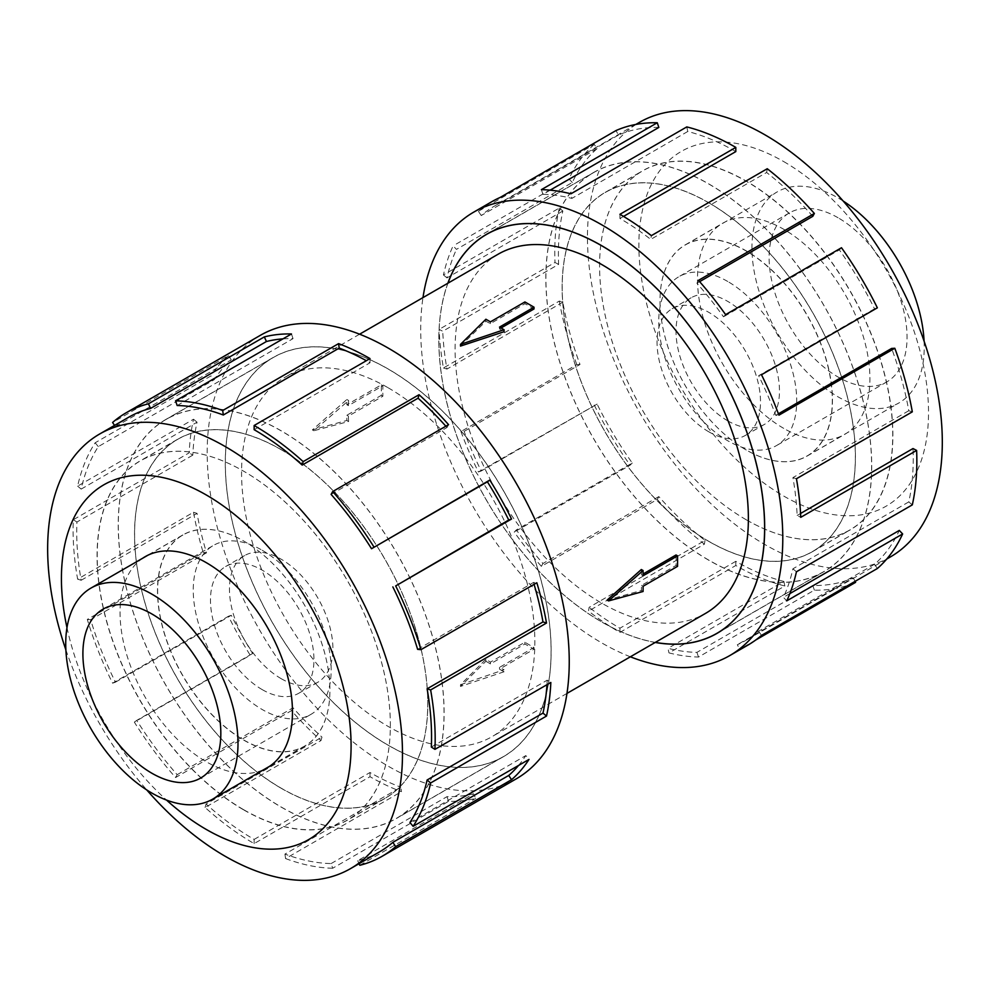 <?xml version="1.0" encoding="UTF-8"?>
<svg xmlns="http://www.w3.org/2000/svg" width="991" height="991" viewBox="0 0 991 991"><rect width="100%" height="100%" fill="white"/><g stroke="black" fill="none" stroke-linecap="round" stroke-linejoin="round"><path stroke-width="0.74" stroke-dasharray="4.96 3.72" d="M281.171 806.996A230.333 132.98 -120 0 0 396.338 818.405A230.333 132.98 -120 0 0 431.642 633.844A230.333 132.98 -120 0 0 281.171 430.874A230.333 132.98 -120 0 0 166.017 419.466A230.333 132.98 -120 0 0 130.701 604.027A230.333 132.98 -120 0 0 281.171 806.996M388.212 369.073A230.333 132.98 60 0 1 538.683 572.042A230.333 132.98 60 0 1 503.378 756.616A230.333 132.98 60 0 1 388.212 745.207A230.333 132.98 60 0 1 237.741 542.238A230.333 132.98 60 0 1 273.045 357.664A230.333 132.98 60 0 1 388.212 369.073M708.776 560.126A230.333 132.98 60 0 1 558.305 357.156A230.333 132.98 60 0 1 593.609 172.595A230.333 132.98 60 0 1 708.776 184.004A230.333 132.98 60 0 1 859.247 386.973A230.333 132.98 60 0 1 823.942 571.534A230.333 132.98 60 0 1 708.776 560.126M447.944 283.191A230.333 132.98 -120 0 0 601.748 621.927A230.333 132.98 -120 0 0 655.324 642.391M498.052 254.253A207.379 119.738 -120 0 0 466.265 420.444A207.379 119.738 -120 0 0 601.748 603.185A207.379 119.738 -120 0 0 705.431 613.454M460.493 346.082L485.9 321.257A207.379 119.738 60 0 1 490.434 323.636L524.92 303.717A207.379 119.738 60 0 1 529.454 306.256A207.379 119.738 60 0 1 534 308.969M501.05 327.984L499.514 328.876A207.379 119.738 60 0 1 504.06 331.737M388.212 387.815A207.379 119.738 60 0 1 523.694 570.556A207.379 119.738 60 0 1 491.895 736.747A207.379 119.738 60 0 1 388.212 726.465A207.379 119.738 60 0 1 252.73 543.725A207.379 119.738 60 0 1 284.516 377.546A207.379 119.738 60 0 1 388.212 387.815M460.493 684.744L504.06 669.743A207.379 119.738 60 0 1 499.514 667.364L534 647.457A207.379 119.738 60 0 1 529.454 644.918A207.379 119.738 60 0 1 524.92 642.218L490.434 662.124A207.379 119.738 60 0 1 485.9 659.263L460.493 684.744L460.493 686.429L485.9 661.282L485.9 659.263M676.035 554.972A207.379 119.738 60 0 1 676.035 565.452L641.549 585.359A207.379 119.738 60 0 1 641.338 590.487L607.136 600.075M641.338 569.515A207.379 119.738 60 0 1 641.549 574.879L643.085 573.987M746.173 449.939A121.819 70.336 60 0 1 666.584 342.589A121.819 70.336 60 0 1 685.264 244.975A121.819 70.336 60 0 1 746.173 251.008A121.819 70.336 60 0 1 825.751 358.358A121.819 70.336 60 0 1 807.083 455.971A121.819 70.336 60 0 1 746.173 449.939M924.083 341.139A121.819 70.336 60 0 1 898.998 402.903A121.819 70.336 60 0 1 838.089 396.871A121.819 70.336 60 0 1 758.511 289.521A121.819 70.336 60 0 1 777.179 191.907A121.819 70.336 60 0 1 838.089 197.94A121.819 70.336 60 0 1 843.217 201.074M708.776 202.821A207.292 119.676 -120 0 0 605.129 192.551A207.292 119.676 -120 0 0 573.355 358.655A207.292 119.676 -120 0 0 708.776 541.309A207.292 119.676 -120 0 0 812.422 551.578A207.292 119.676 -120 0 0 844.196 385.474A207.292 119.676 -120 0 0 708.776 202.821M746.173 519.73A207.292 119.676 60 0 1 610.753 337.064A207.292 119.676 60 0 1 642.527 170.96A207.292 119.676 60 0 1 746.173 181.229A207.292 119.676 60 0 1 881.581 363.883A207.292 119.676 60 0 1 849.807 529.987A207.292 119.676 60 0 1 746.173 519.73M708.776 431.791A73.148 42.229 60 0 1 660.985 367.327A73.148 42.229 60 0 1 672.195 308.709A73.148 42.229 60 0 1 708.776 312.338A73.148 42.229 60 0 1 756.567 376.803A73.148 42.229 60 0 1 745.356 435.421A73.148 42.229 60 0 1 708.776 431.791M727.741 420.841A73.148 42.229 60 0 1 679.95 356.376A73.148 42.229 60 0 1 691.161 297.758A73.148 42.229 60 0 1 727.741 301.388A73.148 42.229 60 0 1 775.532 365.852A73.148 42.229 60 0 1 764.321 424.47A73.148 42.229 60 0 1 727.741 420.841M838.089 217.772A97.539 56.314 -120 0 0 789.319 212.941A97.539 56.314 -120 0 0 774.367 291.094A97.539 56.314 -120 0 0 838.089 377.038A97.539 56.314 -120 0 0 886.858 381.869A97.539 56.314 -120 0 0 901.81 303.717A97.539 56.314 -120 0 0 838.089 217.772M727.741 281.481A97.539 56.314 -120 0 0 678.971 276.65A97.539 56.314 -120 0 0 664.02 354.803A97.539 56.314 -120 0 0 727.741 440.747A97.539 56.314 -120 0 0 776.51 445.578A97.539 56.314 -120 0 0 791.462 367.426A97.539 56.314 -120 0 0 727.741 281.481M243.786 739.992A121.819 70.336 -120 0 0 304.695 746.025A121.819 70.336 -120 0 0 323.363 648.411A121.819 70.336 -120 0 0 243.786 541.061A121.819 70.336 -120 0 0 182.877 535.029A121.819 70.336 -120 0 0 164.196 632.642A121.819 70.336 -120 0 0 243.786 739.992M281.171 449.691A207.292 119.676 60 0 1 416.592 632.345A207.292 119.676 60 0 1 384.818 798.449A207.292 119.676 60 0 1 281.171 788.179A207.292 119.676 60 0 1 145.764 605.526A207.292 119.676 60 0 1 177.538 439.422A207.292 119.676 60 0 1 281.171 449.691M243.786 809.771A207.292 119.676 -120 0 0 347.42 820.04A207.292 119.676 -120 0 0 379.194 653.936A207.292 119.676 -120 0 0 243.786 471.27A207.292 119.676 -120 0 0 140.14 461.013A207.292 119.676 -120 0 0 108.366 627.117A207.292 119.676 -120 0 0 243.786 809.771M281.171 678.662A73.148 42.229 -120 0 0 317.752 682.291A73.148 42.229 -120 0 0 328.962 623.673A73.148 42.229 -120 0 0 281.171 559.209A73.148 42.229 -120 0 0 244.604 555.579A73.148 42.229 -120 0 0 233.393 614.197A73.148 42.229 -120 0 0 281.171 678.662M262.206 689.612A73.148 42.229 -120 0 0 298.786 693.242A73.148 42.229 -120 0 0 309.997 634.624A73.148 42.229 -120 0 0 262.206 570.159A73.148 42.229 -120 0 0 225.638 566.53A73.148 42.229 -120 0 0 214.415 625.148A73.148 42.229 -120 0 0 262.206 689.612M262.206 550.253A97.539 56.314 60 0 1 325.928 636.197A97.539 56.314 60 0 1 310.976 714.35A97.539 56.314 60 0 1 262.206 709.519A97.539 56.314 60 0 1 198.497 623.574A97.539 56.314 60 0 1 213.437 545.422A97.539 56.314 60 0 1 262.206 550.253M746.235 519.767A207.379 119.738 60 0 1 610.753 337.014A207.379 119.738 60 0 1 642.552 170.836A207.379 119.738 60 0 1 746.235 181.105A207.379 119.738 60 0 1 881.717 363.858A207.379 119.738 60 0 1 849.931 530.036A207.379 119.738 60 0 1 746.235 519.767M708.776 541.396A207.379 119.738 60 0 1 573.293 358.643A207.379 119.738 60 0 1 605.08 192.465A207.379 119.738 60 0 1 708.776 202.734A207.379 119.738 60 0 1 844.258 385.487A207.379 119.738 60 0 1 812.471 551.665A207.379 119.738 60 0 1 708.776 541.396M783.695 428.36A121.918 70.386 60 0 1 704.056 320.923A121.918 70.386 60 0 1 722.736 223.223A121.918 70.386 60 0 1 783.695 229.255A121.918 70.386 60 0 1 863.347 336.692A121.918 70.386 60 0 1 844.654 434.392A121.918 70.386 60 0 1 783.695 428.36M746.235 449.988A121.918 70.386 60 0 1 666.584 342.552A121.918 70.386 60 0 1 685.277 244.851A121.918 70.386 60 0 1 746.235 250.884A121.918 70.386 60 0 1 825.887 358.321A121.918 70.386 60 0 1 807.194 456.021A121.918 70.386 60 0 1 746.235 449.988M890.339 556.967A250.909 144.859 60 0 1 764.891 544.542A250.909 144.859 60 0 1 600.967 323.438A250.909 144.859 60 0 1 639.43 122.376M783.695 161.57A204.827 118.251 60 0 1 928.53 412.429A204.827 118.251 60 0 1 783.695 496.045A204.827 118.251 60 0 1 638.873 245.186A204.827 118.251 60 0 1 783.695 161.57M630.363 656.798A256.025 147.82 60 0 1 601.748 642.911A256.025 147.82 60 0 1 422.984 297.597M491.92 201.631A256.025 147.82 -120 0 0 478.393 211.294L594.278 144.389L597.102 148.638A250.909 144.859 -120 0 0 572.327 182.48L456.455 249.385L453.11 245.842A256.025 147.82 -120 0 0 443.435 274.941L559.32 208.036L562.838 210.996A250.909 144.859 -120 0 0 558.614 264.362L442.742 331.267L439.124 329.384A256.025 147.82 -120 0 0 443.435 367.971L559.32 301.066L562.838 302.181A250.909 144.859 -120 0 0 580.008 364.477L464.122 431.37L460.939 431.543A256.025 147.82 -120 0 0 478.393 471.976L597.102 404.105A250.909 144.859 -120 0 0 632.246 462.995L516.373 529.9L514.255 532.068A256.025 147.82 -120 0 0 541.383 566.344L657.268 499.452L658.842 496.59A250.909 144.859 -120 0 0 705.01 540.417L589.125 607.322L588.505 611.075A256.025 147.82 -120 0 0 619.932 632.407L735.817 565.502A256.025 147.82 -120 0 0 784.847 585.991L668.975 652.896A256.025 147.82 -120 0 0 698.494 657.045L814.367 590.153A256.025 147.82 -120 0 0 855.605 582.349M755.675 640.05L739.732 649.254A256.025 147.82 -120 0 0 747.957 645.079M655.212 642.453A230.432 133.042 60 0 1 601.748 622.001A230.432 133.042 60 0 1 447.833 283.253M708.776 560.212A230.432 133.042 60 0 1 558.243 357.156A230.432 133.042 60 0 1 593.559 172.508A230.432 133.042 60 0 1 708.776 183.917A230.432 133.042 60 0 1 859.308 386.973A230.432 133.042 60 0 1 823.992 571.621A230.432 133.042 60 0 1 708.776 560.212M623.525 216.422L619.932 218.491A250.909 144.859 60 0 1 650.74 239.388L651.372 235.635M812.793 216.323A250.909 144.859 -120 0 0 766.625 172.484L650.74 239.388M699.621 281.655L696.921 283.215A250.909 144.859 60 0 1 723.504 316.81L725.623 314.63M877.357 307.829L874.533 308.808A250.909 144.859 -120 0 0 839.377 249.905L723.504 316.81M874.533 308.808L758.648 375.7A250.909 144.859 60 0 1 775.755 415.328L778.926 415.167M778.418 413.792L775.755 415.328M912.315 411.835L908.784 410.732A250.909 144.859 -120 0 0 891.627 348.436M908.784 410.732L792.911 477.625A250.909 144.859 60 0 1 797.136 515.444L800.753 517.327M800.567 513.474L797.136 515.444M912.315 504.877L908.784 501.904A250.909 144.859 -120 0 0 913.008 448.551M908.784 501.904L792.911 568.809A250.909 144.859 60 0 1 783.423 597.325L786.767 600.868M789.852 593.609L783.423 597.325M877.357 568.512L874.533 564.275A250.909 144.859 -120 0 0 899.308 530.42M874.533 564.275L758.648 631.168A250.909 144.859 60 0 1 745.393 640.644A250.909 144.859 60 0 1 737.329 644.732L739.732 649.254M814.367 590.153L812.793 585.47A250.909 144.859 -120 0 0 853.214 577.84L737.329 644.732M812.793 585.47L696.921 652.375A250.909 144.859 60 0 1 667.996 648.312L668.975 652.896M735.817 565.502L735.817 561.315A250.909 144.859 -120 0 0 783.869 581.407L667.996 648.312M243.712 809.895A207.379 119.738 -120 0 0 347.407 820.164A207.379 119.738 -120 0 0 379.194 653.986A207.379 119.738 -120 0 0 243.712 471.233A207.379 119.738 -120 0 0 140.028 460.964A207.379 119.738 -120 0 0 108.23 627.142A207.379 119.738 -120 0 0 243.712 809.895M281.171 788.266A207.379 119.738 -120 0 0 384.867 798.535A207.379 119.738 -120 0 0 416.654 632.357A207.379 119.738 -120 0 0 281.171 449.604A207.379 119.738 -120 0 0 177.488 439.335A207.379 119.738 -120 0 0 145.702 605.513A207.379 119.738 -120 0 0 281.171 788.266M142.902 558.094A121.918 70.386 -120 0 0 127.282 656.525A121.918 70.386 -120 0 0 206.252 761.745A121.918 70.386 -120 0 0 264.721 769.103M243.712 740.116A121.918 70.386 -120 0 0 304.671 746.149A121.918 70.386 -120 0 0 323.363 648.448A121.918 70.386 -120 0 0 243.712 541.012A121.918 70.386 -120 0 0 182.753 534.979A121.918 70.386 -120 0 0 164.072 632.679A121.918 70.386 -120 0 0 243.712 740.116M65.877 649.861A250.909 144.859 -120 0 0 146.742 789.926M66.979 627.662A204.827 118.251 -120 0 0 166.513 800.071M260.199 335.416A256.025 147.82 -120 0 0 220.956 540.578A256.025 147.82 -120 0 0 388.212 766.192A256.025 147.82 -120 0 0 516.224 778.864M379.59 851.839A250.909 144.859 60 0 1 357.701 860.683L473.587 793.779L475.692 798.399A256.025 147.82 60 0 1 448.564 801.347L332.691 868.24L331.118 863.57A250.909 144.859 60 0 1 284.95 854.093L400.822 787.188L401.454 791.673A256.025 147.82 60 0 1 370.015 776.696L254.142 843.601A256.025 147.82 60 0 1 205.1 807.479L320.985 740.574A256.025 147.82 60 0 1 291.465 710.646L175.58 777.539A256.025 147.82 60 0 1 134.342 722.129L250.227 655.224A256.025 147.82 60 0 1 228.475 616.266L112.59 683.171A256.025 147.82 60 0 1 87.307 619.437L203.192 552.532A256.025 147.82 60 0 1 193.518 512.26L77.632 579.165A256.025 147.82 60 0 1 73.322 519.73L189.194 452.837A256.025 147.82 60 0 1 193.518 419.23L77.632 486.123A256.025 147.82 60 0 1 95.148 442.779L211.021 375.874A256.025 147.82 60 0 1 228.475 355.583L112.59 422.488M388.212 745.282A230.432 133.042 -120 0 0 503.428 756.69A230.432 133.042 -120 0 0 538.745 572.055A230.432 133.042 -120 0 0 388.212 368.999A230.432 133.042 -120 0 0 272.996 357.59A230.432 133.042 -120 0 0 237.679 542.226A230.432 133.042 -120 0 0 388.212 745.282M281.171 807.083A230.432 133.042 -120 0 0 396.388 818.492A230.432 133.042 -120 0 0 431.704 633.844A230.432 133.042 -120 0 0 281.171 430.788A230.432 133.042 -120 0 0 165.968 419.379A230.432 133.042 -120 0 0 130.639 604.027A230.432 133.042 -120 0 0 281.171 807.083M254.142 429.685L370.015 362.78A250.909 144.859 -120 0 0 366.36 360.712M177.154 405.53L293.039 338.625A250.909 144.859 -120 0 0 282.93 338.872M114.547 425.412L115.427 426.725A250.909 144.859 60 0 1 128.681 417.248M115.427 426.725L231.299 359.832A250.909 144.859 -120 0 0 214.205 379.714L211.021 375.874M77.632 486.123L81.163 489.096A250.909 144.859 60 0 1 98.32 446.607L214.205 379.714M81.163 489.096L197.048 422.191A250.909 144.859 -120 0 0 192.811 455.129L189.194 452.837M77.632 579.165L81.163 580.268A250.909 144.859 60 0 1 76.939 522.034L192.811 455.129M81.163 580.268L197.048 513.375A250.909 144.859 -120 0 0 206.524 552.829L203.192 552.532M112.59 683.171L115.427 682.192A250.909 144.859 60 0 1 90.652 619.734L206.524 552.829M115.427 682.192L231.299 615.3A250.909 144.859 -120 0 0 252.618 653.478L250.227 655.224M175.58 777.539L177.154 774.677A250.909 144.859 60 0 1 136.746 720.37L252.618 653.478M177.154 774.677L293.039 707.785A250.909 144.859 -120 0 0 321.964 737.118L320.985 740.574M254.142 843.601L254.142 839.414A250.909 144.859 60 0 1 206.078 804.011L321.964 737.118M206.078 804.011L205.1 807.479M293.039 707.785L291.465 710.646M136.746 720.37L134.342 722.129M231.299 615.3L228.475 616.266M90.652 619.734L87.307 619.437M197.048 513.375L193.518 512.26M76.939 522.034L73.322 519.73M197.048 422.191L193.518 419.23M98.32 446.607L95.148 442.779M231.299 359.832L228.475 355.583M293.039 338.625L291.465 333.955M370.015 362.78L370.015 358.593M331.118 494.41L446.991 427.505A250.909 144.859 -120 0 0 445.851 426.217M446.991 427.505L448.564 424.656M417.62 649.353L533.505 582.46L536.837 582.758M534.075 584.356A250.909 144.859 -120 0 0 533.505 582.46M431.333 747.065L547.218 680.16L550.835 682.465M546.97 684.694A250.909 144.859 -120 0 0 547.218 680.16M409.952 822.48L525.825 755.588L529.008 759.416M518.528 765.473A250.909 144.859 -120 0 0 525.825 755.588M357.701 860.683L359.076 863.681M359.82 865.292L475.692 798.399M331.118 863.57L446.991 796.665A250.909 144.859 -120 0 0 473.587 793.779M446.991 796.665L448.564 801.347M284.95 854.093L285.569 858.565L401.454 791.673M254.142 839.414L370.015 772.509A250.909 144.859 -120 0 0 400.822 787.188M370.015 772.509L370.015 776.696M332.691 868.24A256.025 147.82 60 0 1 285.569 858.565M783.869 581.407L784.847 585.991M696.921 652.375L698.494 657.045M853.214 577.84L855.084 581.37M758.648 631.168L761.484 635.417M792.911 568.809L796.442 571.77M792.911 477.625L796.442 478.74M758.648 375.7L761.484 374.734M839.377 249.905L841.495 247.738M696.921 283.215L698.494 280.354M766.625 172.484L767.257 168.73M619.932 218.491L619.932 214.304M735.817 151.586A250.909 144.859 -120 0 0 687.766 131.493L686.788 126.91M687.766 131.493L571.881 198.398L570.903 193.815M550.166 190.173L542.957 194.335A250.909 144.859 60 0 1 571.881 198.398M542.957 194.335L541.383 189.653M658.842 127.43A250.909 144.859 -120 0 0 618.421 135.073L616.018 130.552M618.421 135.073L502.536 201.966L500.145 197.457M597.102 148.638L481.23 215.542A250.909 144.859 60 0 1 494.484 206.066A250.909 144.859 60 0 1 502.536 201.966M481.23 215.542L478.393 211.294M572.327 182.48L568.995 178.937L453.11 245.842M562.838 210.996L446.966 277.901A250.909 144.859 60 0 1 456.455 249.385M446.966 277.901L443.435 274.941M594.278 144.389A256.025 147.82 -120 0 0 568.995 178.937M558.614 264.362L554.997 262.479L439.124 329.384M562.838 302.181L446.966 369.073A250.909 144.859 60 0 1 442.742 331.267M446.966 369.073L443.435 367.971M559.32 208.036A256.025 147.82 -120 0 0 554.997 262.479M580.008 364.477L576.824 364.638L460.939 431.543M597.102 404.105L481.23 470.998A250.909 144.859 60 0 1 464.122 431.37M481.23 470.998L478.393 471.976M559.32 301.066A256.025 147.82 -120 0 0 576.824 364.638M632.246 462.995L630.14 465.175L514.255 532.068M658.842 496.59L542.957 563.495A250.909 144.859 60 0 1 516.373 529.9M542.957 563.495L541.383 566.344M594.278 405.071A256.025 147.82 -120 0 0 630.14 465.175M705.01 540.417L704.378 544.17L588.505 611.075M735.817 561.315L619.932 628.22A250.909 144.859 60 0 1 589.125 607.322M619.932 628.22L619.932 632.407M657.268 499.452A256.025 147.82 -120 0 0 704.378 544.17M499.514 328.876L499.514 327.104M485.9 661.282L490.434 663.896L524.92 643.989L534 649.229L499.514 669.148L504.06 671.762L504.06 669.743M499.514 669.148L499.514 667.364M524.92 303.717L524.92 301.945M504.06 671.762L460.493 686.429M490.434 323.636L490.434 321.852M485.9 321.257L485.9 319.238M490.434 663.896L490.434 662.124M524.92 643.989L524.92 642.218M534 649.229L534 647.457M348.609 421.485A207.379 119.738 60 0 1 348.398 416.121L382.885 396.214A207.379 119.738 60 0 1 382.885 385.722L348.398 405.641A207.379 119.738 60 0 1 348.609 400.513L313.85 430.751L348.609 421.485L346.862 420.469L346.862 415.229L381.349 395.322L381.349 384.842L346.862 404.749L346.862 399.509L312.388 429.896L346.862 420.469M382.885 385.722L381.349 384.842M348.398 405.641L346.862 404.749M348.609 400.513L346.862 399.509M643.085 575.771L641.549 574.879M382.885 396.214L381.349 395.322M313.85 430.751L312.388 429.896M348.398 416.121L346.862 415.229M643.085 591.491L641.338 590.487M643.085 586.251L641.549 585.359M677.571 566.344L676.035 565.452M396.338 818.405L503.378 756.616M593.609 172.595L489.926 232.451M566.976 693.403L491.895 736.747M685.264 244.975L777.179 191.907M605.129 192.551L642.527 170.96M672.195 308.709L691.161 297.758M789.319 212.941L678.971 276.65M304.695 746.025L269.602 766.291M384.818 798.449L347.42 820.04M317.752 682.291L298.786 693.242M200.628 778.059L310.976 714.35M605.08 192.465L642.552 170.836M685.277 244.851L722.736 223.223M486.531 234.31L593.559 172.508M886.747 559.035L745.393 640.644M384.867 798.535L347.407 820.164M304.671 746.149L267.211 767.777M503.428 756.69L396.388 818.492M272.996 357.59L165.968 419.379M182.753 534.979L145.293 556.608M177.488 439.335L140.028 460.964M635.838 124.445L494.484 206.066M716.951 633.41L823.992 571.621M807.194 456.021L844.654 434.392M812.471 551.665L849.931 530.036M103.089 609.131L213.437 545.422M244.604 555.579L225.638 566.53M177.538 439.422L140.14 461.013M182.877 535.029L147.783 555.282M886.858 381.869L776.51 445.578M745.356 435.421L764.321 424.47M812.422 551.578L849.807 529.987M807.083 455.971L898.998 402.903M359.597 334.202L284.516 377.546M823.942 571.534L720.259 631.391M166.017 419.466L273.045 357.664"/><path stroke-width="1.49" d="M655.324 642.391A230.333 132.98 -120 0 0 716.902 633.336A230.333 132.98 -120 0 0 752.206 448.762A230.333 132.98 -120 0 0 601.748 245.793A230.333 132.98 -120 0 0 486.581 234.384A230.333 132.98 -120 0 0 447.944 283.191M566.976 693.403L705.431 613.454A207.379 119.738 -120 0 0 737.217 447.275A207.379 119.738 -120 0 0 601.748 264.535A207.379 119.738 -120 0 0 498.052 254.253L359.597 334.202M534 307.185L499.514 327.104L504.06 329.718L460.493 344.385L485.9 319.238L490.434 321.852L524.92 301.945L534 307.185L534 308.969L501.05 327.984M504.06 329.718L504.06 331.737L460.493 346.082L460.493 344.385M607.136 600.075L641.338 569.515L643.085 570.531L608.598 600.918L607.136 600.075M643.085 573.987L676.035 554.972L677.571 555.864L643.085 575.771L643.085 570.531M151.858 793.06A121.819 70.336 -120 0 0 212.768 799.093A121.819 70.336 -120 0 0 231.448 701.479A121.819 70.336 -120 0 0 151.858 594.129A121.819 70.336 -120 0 0 90.949 588.097A121.819 70.336 -120 0 0 72.281 685.71A121.819 70.336 -120 0 0 151.858 793.06M151.858 613.962A97.539 56.314 60 0 1 215.58 699.906A97.539 56.314 60 0 1 200.628 778.059A97.539 56.314 60 0 1 151.858 773.228A97.539 56.314 60 0 1 88.149 687.283A97.539 56.314 60 0 1 103.089 609.131A97.539 56.314 60 0 1 151.858 613.962M635.838 124.445L639.43 122.376A250.909 144.859 60 0 1 764.891 134.801A250.909 144.859 60 0 1 928.802 355.905A250.909 144.859 60 0 1 890.339 556.967L886.747 559.035M422.984 297.597A256.025 147.82 60 0 1 473.723 212.136A256.025 147.82 60 0 1 601.748 224.808A256.025 147.82 60 0 1 769.004 450.422A256.025 147.82 60 0 1 729.76 655.584A256.025 147.82 60 0 1 630.363 656.798M855.084 581.37L855.605 582.349L755.675 640.05M729.76 655.584L747.957 645.079A256.025 147.82 -120 0 0 761.484 635.417L877.357 568.512A256.025 147.82 -120 0 0 902.64 533.963L786.767 600.868A256.025 147.82 -120 0 0 796.442 571.77L912.315 504.877A256.025 147.82 -120 0 0 916.625 450.422L800.753 517.327A256.025 147.82 -120 0 0 796.442 478.74L912.315 411.835A256.025 147.82 -120 0 0 894.811 348.262L778.926 415.167A256.025 147.82 -120 0 0 761.484 374.734L877.357 307.829A256.025 147.82 -120 0 0 841.495 247.738L725.623 314.63A256.025 147.82 -120 0 0 698.494 280.354L814.367 213.461A256.025 147.82 -120 0 0 767.257 168.73L651.372 235.635A256.025 147.82 -120 0 0 619.932 214.304L735.817 147.399L735.817 151.586L623.525 216.422M447.833 283.253A230.432 133.042 60 0 1 486.531 234.31A230.432 133.042 60 0 1 601.748 245.718A230.432 133.042 60 0 1 752.28 448.774A230.432 133.042 60 0 1 716.951 633.41A230.432 133.042 60 0 1 655.212 642.453M814.367 213.461L812.793 216.323L699.621 281.655M894.811 348.262L891.627 348.436L778.418 413.792M916.625 450.422L913.008 448.551L800.567 513.474M902.64 533.963L899.308 530.42L789.852 593.609M264.721 769.103A121.918 70.386 -120 0 0 267.211 767.777A121.918 70.386 -120 0 0 285.904 670.077A121.918 70.386 -120 0 0 206.252 562.64A121.918 70.386 -120 0 0 145.293 556.608A121.918 70.386 -120 0 0 142.902 558.094M146.742 789.926A250.909 144.859 -120 0 0 225.068 856.199A250.909 144.859 -120 0 0 350.517 868.624A250.909 144.859 -120 0 0 388.98 667.562A250.909 144.859 -120 0 0 225.068 446.458A250.909 144.859 -120 0 0 99.608 434.033A250.909 144.859 -120 0 0 65.877 649.861M166.513 800.071A204.827 118.251 -120 0 0 206.252 829.43A204.827 118.251 -120 0 0 351.087 745.814A204.827 118.251 -120 0 0 206.252 494.955A204.827 118.251 -120 0 0 66.979 627.662M392.845 586.895A250.909 144.859 60 0 1 417.62 649.353L420.964 649.662L536.837 582.758A256.025 147.82 60 0 1 546.512 623.029L430.639 689.934L427.109 688.819A250.909 144.859 60 0 1 431.333 747.065L434.95 749.357L550.835 682.465A256.025 147.82 60 0 1 546.512 716.059L430.639 782.964L427.109 780.004A250.909 144.859 60 0 1 409.952 822.48L413.123 826.321L529.008 759.416A256.025 147.82 60 0 1 511.554 779.706L395.682 846.611A256.025 147.82 60 0 1 382.154 856.274L516.224 778.864A256.025 147.82 -120 0 0 555.468 573.715A256.025 147.82 -120 0 0 388.212 348.089A256.025 147.82 -120 0 0 260.199 335.416L126.117 412.813A256.025 147.82 60 0 1 148.452 403.795L264.337 336.903A256.025 147.82 60 0 1 291.465 333.955L175.58 400.847A256.025 147.82 60 0 1 222.702 410.522L338.575 343.629A256.025 147.82 60 0 1 370.015 358.593L254.142 425.498L254.142 429.685A250.909 144.859 60 0 1 302.193 465.076L303.172 461.62L419.044 394.715A256.025 147.82 60 0 1 448.564 424.656L332.691 491.548L331.118 494.41A250.909 144.859 60 0 1 371.526 548.717L489.802 480.065A256.025 147.82 60 0 1 511.554 519.024L395.682 585.929L508.73 520.002A250.909 144.859 -120 0 0 487.411 481.824L489.802 480.065M114.547 425.412L112.59 422.488A256.025 147.82 60 0 1 126.117 412.813M366.36 360.712A250.909 144.859 -120 0 0 339.207 348.101L338.575 343.629M175.58 400.847L177.154 405.53A250.909 144.859 60 0 1 223.322 415.006L339.207 348.101M282.93 338.872A250.909 144.859 -120 0 0 266.443 341.511L264.337 336.903M99.608 434.033L128.681 417.248A250.909 144.859 60 0 1 150.57 408.416L266.443 341.511M150.57 408.416L148.452 403.795M223.322 415.006L222.702 410.522M302.193 465.076L418.066 398.184L419.044 394.715M445.851 426.217A250.909 144.859 -120 0 0 418.066 398.184M254.142 425.498A256.025 147.82 60 0 1 303.172 461.62M371.526 548.717L487.411 481.824M508.73 520.002L511.554 519.024M332.691 491.548A256.025 147.82 60 0 1 373.929 546.97M427.109 688.819L542.981 621.927A250.909 144.859 -120 0 0 534.075 584.356M542.981 621.927L546.512 623.029M395.682 585.929A256.025 147.82 60 0 1 420.964 649.662M427.109 780.004L542.981 713.099A250.909 144.859 -120 0 0 546.97 684.694M542.981 713.099L546.512 716.059M430.639 689.934A256.025 147.82 60 0 1 434.95 749.357M395.682 846.611L392.845 842.362L508.73 775.457A250.909 144.859 -120 0 0 518.528 765.473M508.73 775.457L511.554 779.706M430.639 782.964A256.025 147.82 60 0 1 413.123 826.321M359.076 863.681L359.82 865.292A256.025 147.82 60 0 0 382.154 856.274M392.845 842.362A250.909 144.859 60 0 1 379.59 851.839L350.517 868.624M735.817 147.399A256.025 147.82 -120 0 0 686.788 126.91L570.903 193.815A256.025 147.82 -120 0 0 541.383 189.653L657.268 122.76L658.842 127.43L550.166 190.173M657.268 122.76A256.025 147.82 -120 0 0 616.018 130.552L500.145 197.457A256.025 147.82 -120 0 0 491.92 201.631L473.723 212.136M843.217 201.074A121.819 70.336 60 0 1 924.083 341.139M608.598 600.918L643.085 591.491L643.085 586.251L677.571 566.344L677.571 555.864M489.926 232.451L486.581 234.384M269.602 766.291L212.768 799.093M147.783 555.282L90.949 588.097M720.259 631.391L716.902 633.336"/></g></svg>
